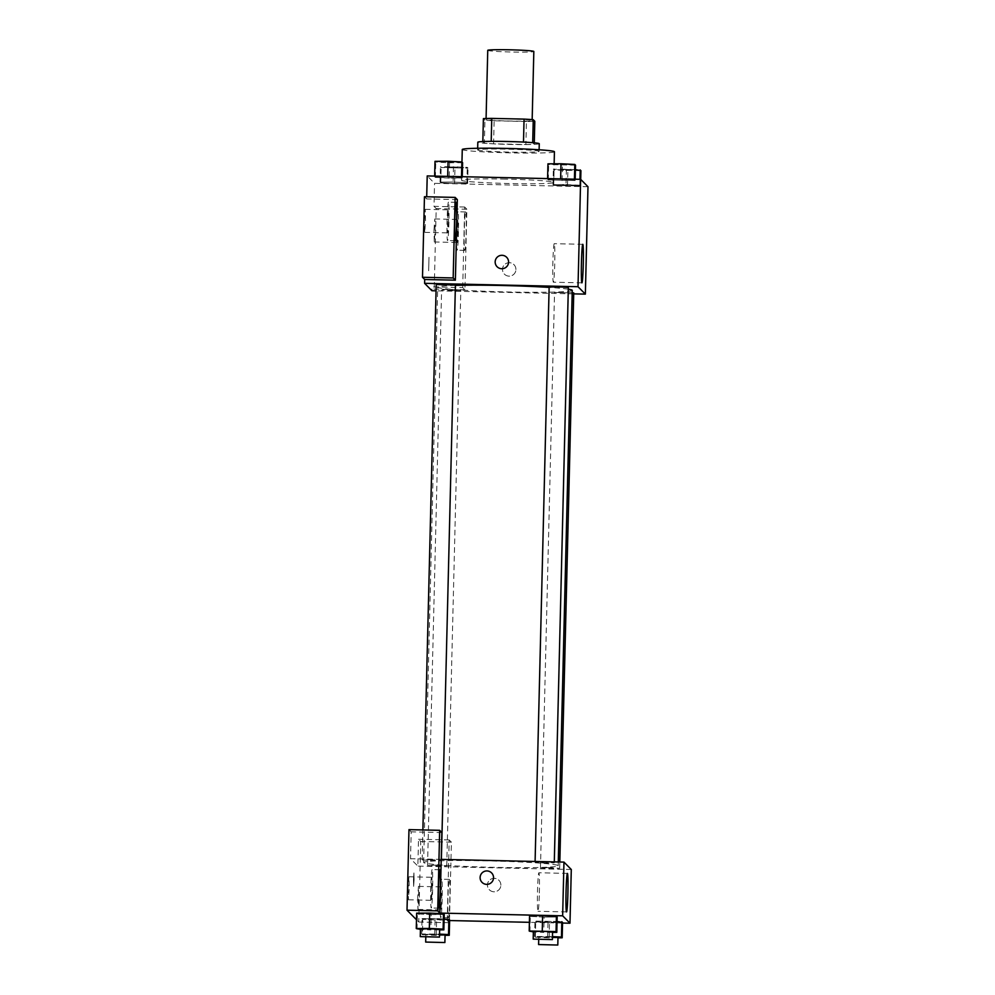 <?xml version="1.0" encoding="UTF-8"?>
<svg xmlns="http://www.w3.org/2000/svg" width="995" height="995" viewBox="0 0 995 995"><rect width="100%" height="100%" fill="white"/><g stroke="black" fill="none" stroke-linecap="round" stroke-linejoin="round"><path stroke-width="0.75" stroke-dasharray="4.97 3.73" d="M487.749 50.347A23.047 1.082 -178.6 0 0 510.758 51.989A23.047 1.082 -178.6 0 0 533.83 51.466M507.997 118.84A23.047 1.082 -178.6 0 0 486.058 119.388A23.047 1.082 -178.6 0 0 509.079 121.029A23.047 1.082 -178.6 0 0 532.138 120.519A23.047 1.082 -178.6 0 0 507.997 118.84M526.442 121.514L494.142 120.793A29.75 1.405 -178.6 0 1 484.938 120.184L484.378 143.193A29.75 1.405 -178.6 0 0 493.582 143.815L525.87 144.524L526.442 121.514A29.75 1.405 -178.6 0 0 534.8 121.278M484.938 120.184L483.396 118.616M484.378 143.193L482.836 141.551M491.207 141.352L523.494 142.061M491.194 141.402A29.75 1.405 -178.6 0 0 482.836 141.638M525.87 144.524A29.75 1.405 -178.6 0 0 534.24 144.3L534.278 142.807M523.494 142.123A29.75 1.405 -178.6 0 1 532.698 142.733L534.24 144.3M539.253 143.715A30.733 1.443 1.4 0 1 509.253 144.424A30.733 1.443 1.4 0 1 477.849 142.285A30.733 1.443 1.4 0 1 477.811 142.21M477.662 149.959A30.733 1.443 -178.6 0 0 509.067 152.098A30.733 1.443 -178.6 0 0 539.066 151.389A30.733 1.443 -178.6 0 0 506.878 149.163A30.733 1.443 -178.6 0 0 477.625 149.884A30.733 1.443 -178.6 0 0 477.662 149.959M493.582 143.815L494.142 120.793M462.265 149.511A46.093 2.164 -178.6 0 0 508.296 152.807A46.093 2.164 -178.6 0 0 554.426 151.762M505.398 179.1A46.093 2.164 -178.6 0 0 461.518 180.194A46.093 2.164 -178.6 0 0 507.549 183.49A46.093 2.164 -178.6 0 0 553.68 182.446A46.093 2.164 -178.6 0 0 505.398 179.1M587.983 186.724L434.554 183.329L427.216 175.928M449.18 178.093L435.387 177.433L434.641 176.675L447.7 176.6L461.493 177.272L462.24 178.018L435.387 177.433L434.641 176.675L447.7 176.6L461.493 177.272L462.24 178.018L449.18 178.093L449.553 162.757L435.76 162.085L435.014 161.339M453.098 182.048L466.891 182.719L467.638 183.466L454.578 183.553L440.785 182.881L440.039 182.122L453.098 182.048L466.891 182.719L467.638 183.466L454.578 183.553L440.785 182.881L440.039 182.122L453.098 182.048L453.471 166.712L467.264 167.384L468.011 168.13L441.158 167.533L440.412 166.787L453.471 166.712M566.018 184.548L579.811 185.219L580.558 185.965L553.705 185.381L552.971 184.622L579.811 185.219L580.558 185.965L553.705 185.381L552.971 184.622L566.018 184.548L566.391 169.212L575.421 169.648M560.62 179.1L574.413 179.772L575.16 180.518L548.307 179.933L547.561 179.175L560.62 179.1L574.413 179.772L575.16 180.518L548.307 179.933L547.561 179.175L560.633 178.876M515.92 269.558A6.716 6.704 -44.7 0 0 504.49 264.645A6.716 6.704 -44.7 0 0 511.679 275.652A6.716 6.704 -44.7 0 0 515.92 269.558A6.716 6.704 135.3 0 1 504.428 274.147A6.716 6.704 135.3 0 1 504.49 264.645A6.716 6.704 135.3 0 1 515.92 269.558M462.712 287.58L464.677 207.022L466.879 209.249L464.914 289.794L462.712 287.58L432.017 286.896L431.929 290.727M464.677 207.022L433.994 206.338L434.554 183.329M573.717 293.873L436.059 290.826M465.685 211.972A19.203 0.933 -88.7 0 1 466.145 231.624A19.203 0.933 -88.7 0 1 464.789 250.354A19.203 0.933 -88.7 0 1 464.279 231.126A19.203 0.933 -88.7 0 1 465.635 211.947A19.203 0.933 -88.7 0 1 465.685 211.972M458.011 211.798A19.203 0.933 91.3 0 0 457.974 211.773A19.203 0.933 91.3 0 0 456.605 230.952A19.203 0.933 91.3 0 0 457.115 250.18A19.203 0.933 91.3 0 0 458.471 231.449A19.203 0.933 91.3 0 0 458.011 211.798M458.098 231.536L457.29 242.494L457.799 219.46L458.098 231.536M433.982 229.907L434.778 218.95L435.089 230.479L434.268 241.984L433.982 229.907M464.914 289.794L434.218 289.122L432.017 286.896M466.879 209.249L436.196 208.564L434.218 289.122M433.994 206.338L436.196 208.564M554.277 243.7A19.266 0.945 91.3 0 0 554.24 243.675A19.266 0.945 91.3 0 0 552.872 262.929A19.266 0.945 91.3 0 0 553.382 282.207A19.266 0.945 91.3 0 0 554.737 263.414A19.266 0.945 91.3 0 0 554.277 243.7M457.339 199.622L426.656 198.938L426.706 196.774M497.09 266.747L497.09 266.747A6.716 6.704 -44.7 0 0 506.592 266.772A6.716 6.704 -44.7 0 0 506.642 257.282L506.642 257.282M448.471 202.172A19.203 0.933 91.3 0 0 448.434 202.159A19.203 0.933 91.3 0 0 447.066 221.338A19.203 0.933 91.3 0 0 447.576 240.554A19.203 0.933 91.3 0 0 448.932 221.823A19.203 0.933 91.3 0 0 448.471 202.172M448.558 221.91L447.75 232.88L447.451 220.803L448.26 209.833L448.558 221.91M424.442 220.293L425.251 209.323L425.549 220.853L424.741 232.37L424.442 220.293M426.656 198.938L424.455 196.724M428.658 270.727L428.969 257.295L428.671 270.727M549.14 287.02L568.344 287.493M451.668 290.664L460.809 290.44L441.618 289.968L451.668 290.664M436.208 284.52L455.411 284.993M572.2 292.654L554.538 292.468L573.742 292.94M455.399 285.378A67.299 3.172 -178.6 0 0 437.7 287.082A67.299 3.172 -178.6 0 0 508.184 291.97A67.299 3.172 -178.6 0 0 572.249 290.378M568.294 289.197A67.299 3.172 -178.6 0 0 549.128 287.418M487.699 860.862A67.299 3.172 -178.6 0 0 423.634 862.466A67.299 3.172 -178.6 0 0 490.833 867.267A67.299 3.172 -178.6 0 0 558.195 865.75A67.299 3.172 -178.6 0 0 487.699 860.862M545.136 863.1L535.074 862.404L544.688 862.18L554.277 862.864L545.136 863.1M436.693 865.115L427.551 865.351L437.141 866.036L446.755 865.812L436.693 865.115M431.295 859.668L422.154 859.904L431.743 860.588L441.357 860.364L431.295 859.668M549.613 867.615L540.472 867.851L550.061 868.535L559.675 868.312L549.613 867.615M441.22 859.381L410.525 858.71L417.863 866.11L418.522 839.258L420.723 841.484L418.758 922.029L416.482 919.741M571.292 869.506L417.863 866.11M413.46 879.331L413.634 886.371L414.107 879.667L413.92 872.938L413.46 879.331L413.932 872.938L414.107 879.667L413.634 886.371L413.46 879.331M417.664 897.353L417.962 909.43L418.783 897.925L418.472 886.383L417.664 897.353M408.124 887.727L408.423 899.803L409.243 888.299L408.933 876.769L408.124 887.727M408.982 829.631L411.184 831.857L410.525 858.71M440.685 897.863L441.481 886.893L441.78 898.97L440.972 909.94L440.685 897.863M441.705 879.232A19.203 0.933 91.3 0 0 441.656 879.219A19.203 0.933 91.3 0 0 440.287 898.398A19.203 0.933 91.3 0 0 440.81 917.614A19.203 0.933 91.3 0 0 442.153 898.895A19.203 0.933 91.3 0 0 441.705 879.232M449.367 879.406A19.203 0.933 -88.7 0 1 449.827 899.057A19.203 0.933 -88.7 0 1 448.471 917.788A19.203 0.933 -88.7 0 1 447.961 898.572A19.203 0.933 -88.7 0 1 449.33 879.381A19.203 0.933 -88.7 0 1 449.367 879.406M431.146 888.236L431.954 877.279L432.253 888.809L431.444 900.313L431.146 888.236M432.166 869.618A19.203 0.933 91.3 0 0 432.116 869.593A19.203 0.933 91.3 0 0 430.76 888.771A19.203 0.933 91.3 0 0 431.27 908A19.203 0.933 91.3 0 0 432.626 889.269A19.203 0.933 91.3 0 0 432.166 869.618M441.867 832.541L411.184 831.857M447.24 920.487L449.205 839.942L451.407 842.156L449.441 922.713L447.24 920.487L449.616 920.549M451.407 842.156L420.723 841.484M449.441 922.713L418.758 922.029M449.205 839.942L418.522 839.258M445.051 935.325L436.208 935.375L436.581 920.027L422.788 919.355L422.042 918.609L448.882 919.206M436.208 935.375L422.415 934.703L422.788 919.355L449.628 919.952L436.594 920.027M422.788 919.355L422.042 918.609L435.089 918.534M557.971 937.825L549.128 937.875L549.501 922.527L562.561 922.452L535.72 921.855M549.501 922.527L535.708 921.855L534.962 921.109L561.802 921.706M544.116 917.079L557.163 917.004L544.103 917.079L530.323 916.407L529.564 915.661L530.31 916.407L544.103 917.079L543.73 932.427L533.382 931.917M542.623 915.587L556.404 916.258M429.703 913.087L443.484 913.758M431.183 914.579L444.23 914.504L417.39 913.907L416.644 913.161L417.39 913.907L431.183 914.579L430.81 929.927L420.45 929.429M562.548 923.049L529.402 922.315M539.352 892.95A19.266 0.945 91.3 0 0 538.855 872.764A19.266 0.945 91.3 0 0 537.487 892.005A19.266 0.945 91.3 0 0 538.009 911.283A19.266 0.945 91.3 0 0 539.352 892.95M482.053 882.378L482.053 882.378A6.716 6.704 -44.7 0 0 491.542 882.416A6.716 6.704 -44.7 0 0 491.605 872.926L491.605 872.926M500.871 885.202A6.716 6.704 -44.7 0 0 489.44 880.289A6.716 6.704 -44.7 0 0 496.629 891.296A6.716 6.704 -44.7 0 0 500.871 885.202A6.716 6.704 135.3 0 1 489.378 889.791A6.716 6.704 135.3 0 1 489.44 880.289A6.716 6.704 135.3 0 1 500.871 885.202M552.573 932.377L543.73 932.427M533.382 931.444L552.586 931.917M529.937 931.755L530.31 916.407M549.128 937.875L535.335 937.203L534.589 936.457L552.474 936.618M552.474 936.817L538.792 936.892L557.984 937.365M535.335 937.203L535.708 921.855L534.962 921.109L557.051 921.469M534.589 936.457L534.962 921.109M547.648 936.382L548.021 921.034M439.653 929.877L430.81 929.927M420.462 928.944L439.666 929.417M417.004 929.255L417.39 913.907M422.415 934.703L421.669 933.957L439.554 934.118M439.541 934.317L425.86 934.392L445.063 934.865M421.669 933.957L422.042 918.609M434.728 933.882L435.101 918.534L444.131 918.97M575.533 165.182L548.68 164.585L547.947 163.839M561.279 164.038L552.138 164.275L561.727 164.959L571.341 164.747L561.279 164.038M562.1 180.592L562.473 165.257M548.307 179.933L548.68 164.585M575.16 180.518L575.185 179.2M561.279 163.988L552.138 164.212L561.727 164.896L571.341 164.685L561.279 163.988M580.931 170.63L554.078 170.033L553.344 169.287L566.391 169.212M566.677 169.498L557.536 169.722L567.125 170.406L576.739 170.195L566.677 169.498M567.498 186.04L567.871 170.705M553.705 185.381L554.078 170.033M552.971 184.622L553.344 169.287M579.811 185.219L579.961 179.311M580.558 185.965L580.719 179.398M566.677 169.436L557.536 169.66L567.125 170.344L576.739 170.133L566.677 169.436M462.613 162.683L449.553 162.757M448.359 161.551L439.218 161.775L448.807 162.459L458.409 162.247L448.359 161.551M435.387 177.433L435.76 162.085M462.24 178.018L462.265 176.7M448.359 161.488L439.218 161.712L448.807 162.396L458.421 162.185L448.359 161.488M453.757 166.998L444.616 167.222L454.205 167.906L463.807 167.695L453.757 166.998M454.578 183.553L454.951 168.205M440.785 182.881L441.158 167.533M440.039 182.122L440.412 166.787M466.891 182.719L467.264 167.384M467.638 183.466L468.011 168.13M453.757 166.936L444.616 167.16L454.205 167.844L463.819 167.633L453.757 166.936M486.082 118.504L486.058 119.388M532.163 119.624L532.138 120.519M539.066 151.389L539.116 149.772M477.625 149.884L477.675 148.267M553.68 182.446L554.14 163.802M461.518 180.194L461.966 162.023M465.635 211.947L457.974 211.773M464.789 250.354L457.115 250.18M434.268 241.984L457.29 242.494M434.778 218.95L457.799 219.46M582.771 244.31L554.24 243.675M581.926 282.841L553.382 282.207M456.108 202.321L448.434 202.159M455.25 240.728L447.576 240.554M424.741 232.37L447.75 232.88M425.251 209.323L448.26 209.833M558.195 865.75L558.282 861.981M423.634 862.466L437.7 287.082M535.099 861.471L535.074 862.404M554.302 861.894L554.277 862.864M446.755 865.812L460.809 290.44M427.551 865.351L441.618 289.968M441.357 860.364L441.382 859.394M422.154 859.904L422.887 829.942M559.675 868.312L559.824 862.018M540.472 867.851L554.538 292.468M417.962 909.43L440.972 909.94M418.472 886.383L441.481 886.893M449.33 879.381L441.656 879.219M448.471 917.788L440.81 917.614M408.423 899.803L431.444 900.313M408.933 876.769L431.954 877.279M439.79 869.767L432.116 869.593M438.944 908.161L431.27 908M567.399 873.399L538.855 872.764M566.541 911.918L538.009 911.283M538.718 939.666L538.792 936.892M425.798 937.166L425.86 934.392"/><path stroke-width="1.49" d="M532.163 119.624L533.83 51.466A23.047 1.082 -178.6 0 0 509.689 49.8A23.047 1.082 -178.6 0 0 487.749 50.347L486.082 118.504M532.698 142.658L533.258 119.723L534.8 121.278L534.278 142.807M491.207 141.352L491.766 118.393A29.75 1.405 -178.6 0 0 483.396 118.616L482.836 141.551M491.766 118.393L524.054 119.102A29.75 1.405 -178.6 0 1 533.258 119.723M523.494 142.061L524.054 119.102M477.675 148.267L477.811 142.21A30.733 1.443 1.4 0 1 508.569 141.526A30.733 1.443 1.4 0 1 539.253 143.715L539.116 149.772M554.14 163.802L554.426 151.762A46.093 2.164 -178.6 0 0 506.144 148.417A46.093 2.164 -178.6 0 0 462.265 149.511L461.966 162.023M426.706 196.774L427.216 175.928L580.645 179.324L587.983 186.724L585.358 294.122L573.717 293.873M436.059 290.826L431.929 290.727L424.591 283.326L424.691 279.495L455.374 280.167L457.339 199.622L455.138 197.396L453.173 277.953L455.374 280.167M582.821 244.335A19.266 0.945 -88.7 0 1 583.281 264.048A19.266 0.945 -88.7 0 1 581.926 282.841A19.266 0.945 -88.7 0 1 581.403 263.551A19.266 0.945 -88.7 0 1 582.771 244.31A19.266 0.945 -88.7 0 1 582.821 244.335M424.591 283.326L578.02 286.722L580.645 179.324M578.02 286.722L585.358 294.122M506.642 257.282A6.716 6.704 -44.7 0 0 495.162 261.859A6.716 6.704 135.3 0 1 506.642 257.282A6.716 6.704 135.3 0 1 506.592 266.772A6.716 6.704 135.3 0 1 495.162 261.859A6.716 6.704 -44.7 0 0 497.09 266.747M456.145 202.346A19.203 0.933 -88.7 0 1 456.605 221.997A19.203 0.933 -88.7 0 1 455.25 240.728A19.203 0.933 -88.7 0 1 454.74 221.499A19.203 0.933 -88.7 0 1 456.108 202.321A19.203 0.933 -88.7 0 1 456.145 202.346M453.173 277.953L422.489 277.269L424.691 279.495M455.138 197.396L424.455 196.724L422.489 277.269M554.302 861.894L568.344 287.493L558.755 286.809L549.14 287.02L535.099 861.471M441.382 859.394L455.411 284.993L436.208 284.52L422.887 829.942M559.824 862.018L573.742 292.94L572.2 292.654M558.282 861.981L572.249 290.378A67.299 3.172 -178.6 0 0 568.294 289.197M549.128 287.418A67.299 3.172 -178.6 0 0 501.766 285.49A67.299 3.172 -178.6 0 0 455.399 285.378M441.22 859.381L441.867 832.541L439.678 830.315L437.7 910.873L439.902 913.087L441.22 859.381L563.966 862.105L571.292 869.506L569.986 923.211L562.548 923.049M439.678 830.315L408.982 829.631L407.017 910.189L416.482 919.741M439.84 869.779A19.203 0.933 -88.7 0 1 440.3 889.443A19.203 0.933 -88.7 0 1 438.944 908.161A19.203 0.933 -88.7 0 1 438.434 888.945A19.203 0.933 -88.7 0 1 439.79 869.767A19.203 0.933 -88.7 0 1 439.84 869.779M437.7 910.873L407.017 910.189M439.554 934.118L448.521 934.554L448.894 919.206L449.628 919.952L444.131 918.97M552.474 936.618L561.441 937.054L561.814 921.706L562.561 922.452L557.051 921.469M533.382 931.917L529.191 931.009L529.564 915.661L542.611 915.587M529.191 931.009L556.043 931.606L556.416 916.258L557.163 917.004L556.416 916.258L542.623 915.587L529.564 915.661M443.123 929.106L443.496 913.758L444.23 914.504L443.496 913.758L429.703 913.087L416.644 913.161L429.703 913.087L429.318 928.434L443.123 929.106L443.857 929.852L439.653 929.877M529.402 922.315L449.616 920.549M439.902 913.087L562.648 915.81L569.986 923.211M567.896 893.585A19.266 0.945 -88.7 0 1 566.541 911.918A19.266 0.945 -88.7 0 1 566.031 892.639A19.266 0.945 -88.7 0 1 567.399 873.399A19.266 0.945 -88.7 0 1 567.896 893.585M562.648 915.81L563.966 862.105M491.605 872.926A6.716 6.704 -44.7 0 0 480.112 877.503A6.716 6.704 135.3 0 1 491.605 872.926A6.716 6.704 135.3 0 1 491.542 882.416A6.716 6.704 135.3 0 1 480.112 877.503A6.716 6.704 -44.7 0 0 482.053 882.378M556.043 931.606L556.79 932.352L552.573 932.377M552.399 939.591L552.586 931.917L542.524 931.221L533.382 931.444L533.196 939.118L552.399 939.591L533.196 939.118M542.25 930.934L542.623 915.587M556.79 932.352L557.163 917.004M561.441 937.054L562.187 937.8L557.971 937.825M557.797 945.039L538.593 944.566L557.797 945.039L557.984 937.365L552.474 936.817M562.187 937.8L562.561 922.452M420.45 929.429L416.271 928.509L429.318 928.434M439.479 937.091L439.666 929.417L429.604 928.721L420.462 928.944L420.276 936.618L439.479 937.091L420.276 936.618M416.271 928.509L416.644 913.161M443.857 929.852L444.23 914.504M448.521 934.554L449.255 935.3L445.051 935.325M444.877 942.539L425.673 942.066L444.877 942.539L445.063 934.865L439.541 934.317M449.255 935.3L449.628 919.952M547.586 178.59L547.947 163.839L560.993 163.765L574.787 164.436L575.533 165.182L575.185 179.2M560.633 178.876L560.993 163.765M574.426 179.187L574.787 164.436M575.421 169.648L580.931 170.63L580.719 179.398M579.961 179.311L580.197 169.884M434.653 176.09L435.014 161.339L448.073 161.265L461.867 161.936L462.613 162.683L462.265 176.7M447.7 176.376L448.073 161.265M461.506 176.687L461.867 161.936M538.593 944.566L538.718 939.666M425.673 942.066L425.798 937.166"/></g></svg>
